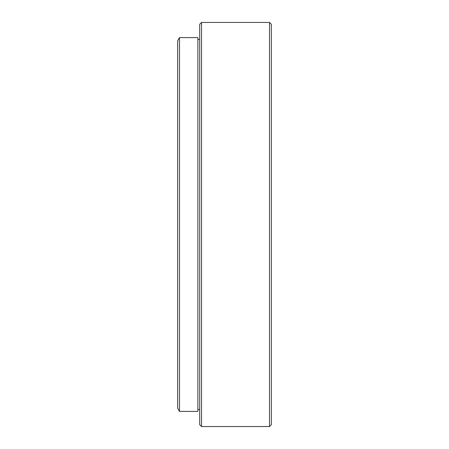 <?xml version="1.0" encoding="UTF-8"?>
<svg xmlns="http://www.w3.org/2000/svg" width="449" height="449" viewBox="0 0 449 449"><rect width="100%" height="100%" fill="white"/><g stroke="black" fill="none" stroke-linecap="round" stroke-linejoin="round"><path stroke-width="0.67" d="M199.704 424.715L199.704 24.285L201.539 22.45L201.539 426.55L199.704 424.715M269.501 22.45L271.336 24.285L271.336 424.715L269.501 426.55L269.501 22.45L201.539 22.45M177.664 408.214L177.664 40.786L179.499 37.604L179.499 411.396L177.664 408.214M199.704 39.439L197.869 39.439M199.704 409.561L197.869 409.561M179.499 411.396L197.869 411.396L197.869 37.604L179.499 37.604M269.501 426.55L201.539 426.55"/></g></svg>
